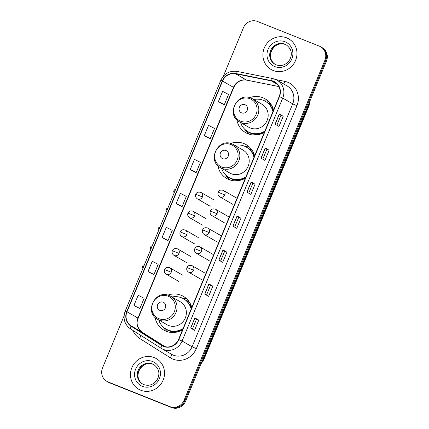 <?xml version="1.0" encoding="UTF-8"?>
<svg xmlns="http://www.w3.org/2000/svg" width="429" height="429" viewBox="0 0 429 429"><rect width="100%" height="100%" fill="white"/><g stroke="black" fill="none" stroke-linecap="round" stroke-linejoin="round"><path stroke-width="0.64" d="M191.784 307.518A19.509 18.576 -60.1 0 0 183.333 296.332A19.509 18.576 -60.1 0 0 181.059 295.232A19.509 18.576 -60.1 0 0 167.873 295.141M155.073 317.374A19.509 18.576 -60.1 0 0 163.867 330.148A19.509 18.576 -60.1 0 0 166.141 331.247A19.509 18.576 -60.1 0 0 182.556 329.794M186.781 298.922A19.509 18.576 -60.1 0 0 182.513 298.241M254.612 155.834A19.509 18.576 -60.1 0 0 246.16 144.653A19.509 18.576 -60.1 0 0 243.887 143.554A19.509 18.576 -60.1 0 0 230.7 143.463M217.9 165.696A19.509 18.576 -60.1 0 0 226.694 178.469A19.509 18.576 -60.1 0 0 228.968 179.569A19.509 18.576 -60.1 0 0 245.383 178.11M249.608 147.244A19.509 18.576 -60.1 0 0 245.34 146.562M273.584 110.033A19.509 18.576 -60.1 0 0 265.133 98.852A19.509 18.576 -60.1 0 0 262.859 97.753A19.509 18.576 -60.1 0 0 249.673 97.662M236.872 119.895A19.509 18.576 -60.1 0 0 245.667 132.668A19.509 18.576 -60.1 0 0 247.941 133.768A19.509 18.576 -60.1 0 0 264.355 132.309M268.581 101.437A19.509 18.576 -60.1 0 0 264.312 100.761M267.755 102.928A17.852 16.999 119.9 0 1 269.637 103.545A17.852 16.999 119.9 0 1 270.838 104.086M248.782 148.729A17.852 16.999 119.9 0 1 250.665 149.351A17.852 16.999 119.9 0 1 251.866 149.887M185.955 300.407A17.852 16.999 119.9 0 1 187.838 301.029A17.852 16.999 119.9 0 1 189.039 301.566M124.061 315.926L102.547 367.868A11.041 10.516 -60.1 0 0 106.81 381.338L108.371 382.234A11.041 10.516 -60.1 0 0 109.663 382.856L171.573 407.55A11.041 10.516 -60.1 0 0 185.569 401.254L326.453 61.133A11.041 10.516 -60.1 0 0 322.19 47.662L321.407 47.217A11.041 10.516 -60.1 0 1 325.67 60.682A11.041 10.516 -60.1 0 0 321.407 47.217L320.629 46.766A11.041 10.516 -60.1 0 0 319.337 46.144L257.427 21.45A11.041 10.516 -60.1 0 0 243.431 27.746L223.332 76.271M106.81 381.338A11.041 10.516 -60.1 0 0 108.103 381.96L170.013 406.649A11.041 10.516 -60.1 0 0 184.009 400.359L184.792 400.804L325.67 60.682L184.792 400.804A11.041 10.516 -60.1 0 1 170.79 407.1A11.041 10.516 -60.1 0 0 184.792 400.804L185.569 401.254M108.103 381.96L170.79 407.1L108.88 382.411A11.041 10.516 -60.1 0 1 107.593 381.783A11.041 10.516 -60.1 0 0 108.88 382.411L109.663 382.856M286.695 37.875A17.669 16.822 -60.1 0 0 264.795 46.852A17.669 16.822 -60.1 0 0 271.123 69.493A17.669 16.822 -60.1 0 0 273.182 70.49A17.669 16.822 -60.1 0 0 295.082 61.519A17.669 16.822 -60.1 0 0 288.755 38.873A17.669 16.822 -60.1 0 0 286.695 37.875A17.669 16.822 -60.1 0 0 264.795 46.852A17.669 16.822 -60.1 0 0 271.123 69.493A17.669 16.822 -60.1 0 0 273.182 70.49A17.669 16.822 -60.1 0 0 295.082 61.519A17.669 16.822 -60.1 0 0 288.755 38.873A17.669 16.822 -60.1 0 0 286.695 37.875M154.258 357.609A17.669 16.822 -60.1 0 0 132.357 366.586A17.669 16.822 -60.1 0 0 138.685 389.232A17.669 16.822 -60.1 0 0 140.744 390.229A17.669 16.822 -60.1 0 0 162.645 381.252A17.669 16.822 -60.1 0 0 156.317 358.606A17.669 16.822 -60.1 0 0 154.258 357.609A17.669 16.822 -60.1 0 0 132.357 366.586A17.669 16.822 -60.1 0 0 138.685 389.232A17.669 16.822 -60.1 0 0 140.744 390.229A17.669 16.822 -60.1 0 0 162.645 381.252A17.669 16.822 -60.1 0 0 156.317 358.606A17.669 16.822 -60.1 0 0 154.258 357.609M273.262 81.483A11.781 11.213 119.9 0 1 274.635 82.148A11.781 11.213 119.9 0 1 279.182 96.514L178.555 339.462A11.781 11.213 119.9 0 1 162.248 345.511A11.781 11.213 119.9 0 1 161.878 345.286L131.172 325.922A11.781 11.213 119.9 0 1 126.995 311.776L222.56 81.054A11.781 11.213 119.9 0 1 235.612 73.783L271.38 80.925A11.781 11.213 119.9 0 1 273.262 81.483M273.375 81.21A12.071 11.497 -60.1 0 0 271.444 80.641L235.677 73.498A12.071 11.497 -60.1 0 0 222.302 80.947L126.732 311.674A12.071 11.497 -60.1 0 0 131.017 326.169L161.722 345.538A12.071 11.497 -60.1 0 0 178.813 339.564L279.445 96.622A12.071 11.497 -60.1 0 0 273.375 81.21M190.642 328.072L194.541 330.319L198.766 320.125L194.863 317.884L190.642 328.072M192.412 329.091L196.498 319.219L194.863 317.884M196.498 319.224L198.766 320.125M204.713 294.096L208.617 296.342L212.838 286.148L208.939 283.901L204.713 294.096M206.483 295.114L210.575 285.242L208.939 283.901M210.569 285.242L212.838 286.148M218.79 260.119L222.689 262.366L226.914 252.172L223.01 249.925L218.79 260.119M220.56 261.138L224.646 251.265L223.01 249.925M224.646 251.265L226.914 252.172M275.086 124.206L278.989 126.453L283.21 116.259L279.311 114.012L275.086 124.206M276.855 125.225L280.947 115.353L279.311 114.012M280.941 115.353L283.21 116.259M261.014 158.183L264.913 160.43L269.139 150.236L265.235 147.989L261.014 158.183M262.779 159.202L266.87 149.33L265.235 147.989M266.87 149.33L269.139 150.236M246.938 192.16L250.842 194.407L255.062 184.213L251.163 181.966L246.938 192.16M248.707 193.179L252.794 183.306L251.163 181.966M252.794 183.312L255.062 184.213M232.867 226.142L236.765 228.384L240.985 218.195L237.087 215.948L232.867 226.142M234.631 227.156L238.722 217.283L237.087 215.948M238.722 217.288L240.985 218.195M184.009 400.359L324.892 60.237A11.041 10.516 -60.1 0 0 320.629 46.766M151.92 273.729L148.021 271.482L153.973 274.522L158.194 264.328L152.241 261.288L148.021 271.482M137.843 307.706L133.945 305.464L139.897 308.499L144.117 298.305L138.165 295.27L133.945 305.464M194.144 171.793L190.24 169.546L196.192 172.587L200.418 162.393L194.466 159.357L190.24 169.546M208.215 137.816L204.317 135.569L210.269 138.605L214.489 128.416L208.537 125.375L204.317 135.569M222.292 103.839L218.388 101.593L224.34 104.628L228.566 94.434L222.613 91.398L218.388 101.593M165.996 239.752L162.092 237.505L168.045 240.54L172.265 230.346L166.318 227.311L162.092 237.505M176.169 203.528L182.121 206.564L186.342 196.369L180.389 193.334L176.169 203.528L180.073 205.764M182.121 206.564L180.03 205.748M196.192 172.587L194.101 171.772M210.269 138.605L208.178 137.795M224.34 104.628L222.254 103.818M168.045 240.54L165.953 239.731M153.973 274.522L151.882 273.707M139.897 308.499L137.806 307.684M241.618 112.875A4.419 4.204 -60.1 0 0 247.217 110.355A4.419 4.204 -60.1 0 0 244.997 104.719A4.419 4.204 -60.1 0 0 239.398 107.239A4.419 4.204 -60.1 0 0 241.618 112.875M239.441 121.863A13.251 12.618 -60.1 0 0 240.985 122.608A13.251 12.618 -60.1 0 0 257.411 115.878A13.251 12.618 -60.1 0 0 252.665 98.895L251.078 98.123C237.081 91.645 225.675 114.897 239.441 121.863L248.788 127.241A13.251 12.618 -60.1 0 0 250.332 127.992A13.251 12.618 -60.1 0 0 266.758 121.257A13.251 12.618 -60.1 0 0 262.012 104.274L252.665 98.895A13.251 12.618 -60.1 0 0 251.121 98.144M240.546 122.496A17.487 16.645 -60.1 0 0 247.844 131.585A17.487 16.645 -60.1 0 0 249.887 132.572A17.487 16.645 -60.1 0 0 264.854 131.108M272.941 111.588A17.487 16.645 -60.1 0 0 265.294 101.282A17.487 16.645 -60.1 0 0 263.256 100.295A17.487 16.645 -60.1 0 0 253.77 99.528M247.844 131.585L248.235 131.81A17.487 16.645 -60.1 0 0 250.273 132.797A17.487 16.645 -60.1 0 0 264.602 131.714M273.139 111.106A17.487 16.645 -60.1 0 0 265.685 101.507L265.294 101.282M271.278 104.74A17.487 16.645 -60.1 0 0 270.753 104.424A17.487 16.645 -60.1 0 0 268.715 103.437A17.487 16.645 -60.1 0 0 268.082 103.201M249.356 134.261A19.139 18.227 119.9 0 1 244.702 129.29L244.578 129.091M272.544 107.089L272.029 107.105A17.648 16.806 -60.1 0 1 273.546 110.124M222.646 158.676A4.419 4.204 -60.1 0 0 228.244 156.161A4.419 4.204 -60.1 0 0 226.024 150.52A4.419 4.204 -60.1 0 0 220.426 153.04A4.419 4.204 -60.1 0 0 222.646 158.676M220.468 167.664A13.251 12.618 -60.1 0 0 222.013 168.415A13.251 12.618 -60.1 0 0 238.438 161.679A13.251 12.618 -60.1 0 0 233.692 144.696L232.105 143.924C218.109 137.446 206.703 160.698 220.468 167.664L229.815 173.048A13.251 12.618 -60.1 0 0 231.36 173.793A13.251 12.618 -60.1 0 0 247.785 167.063A13.251 12.618 -60.1 0 0 243.039 150.08L233.692 144.696A13.251 12.618 -60.1 0 0 232.148 143.946M221.573 168.302A17.487 16.645 -60.1 0 0 228.871 177.386A17.487 16.645 -60.1 0 0 230.915 178.373A17.487 16.645 -60.1 0 0 245.881 176.914M253.968 157.389A17.487 16.645 -60.1 0 0 246.321 147.083A17.487 16.645 -60.1 0 0 244.283 146.096A17.487 16.645 -60.1 0 0 234.797 145.334M228.871 177.386L229.263 177.611A17.487 16.645 -60.1 0 0 231.301 178.598A17.487 16.645 -60.1 0 0 245.629 177.515M254.166 156.907A17.487 16.645 -60.1 0 0 246.713 147.308L246.321 147.083M252.306 150.541A17.487 16.645 -60.1 0 0 251.785 150.225A17.487 16.645 -60.1 0 0 249.742 149.238A17.487 16.645 -60.1 0 0 249.11 149.002M230.384 180.067A19.139 18.227 119.9 0 1 225.729 175.096L225.606 174.893M253.577 152.89L253.056 152.906A17.648 16.806 -60.1 0 1 254.574 155.931M159.819 310.355A4.419 4.204 -60.1 0 0 165.417 307.84A4.419 4.204 -60.1 0 0 163.197 302.204A4.419 4.204 -60.1 0 0 157.599 304.719A4.419 4.204 -60.1 0 0 159.819 310.355M157.641 319.342A13.251 12.618 -60.1 0 0 159.186 320.093A13.251 12.618 -60.1 0 0 175.611 313.358A13.251 12.618 -60.1 0 0 170.865 296.375L169.278 295.608C155.282 289.125 143.876 312.376 157.641 319.342L166.988 324.726A13.251 12.618 -60.1 0 0 168.533 325.472A13.251 12.618 -60.1 0 0 184.958 318.742A13.251 12.618 -60.1 0 0 180.212 301.759L170.865 296.375A13.251 12.618 -60.1 0 0 169.321 295.629M158.746 319.98A17.487 16.645 -60.1 0 0 166.044 329.07A17.487 16.645 -60.1 0 0 168.088 330.057A17.487 16.645 -60.1 0 0 183.054 328.593M191.141 309.073A17.487 16.645 -60.1 0 0 183.494 298.761A17.487 16.645 -60.1 0 0 181.456 297.774A17.487 16.645 -60.1 0 0 171.97 297.013M166.044 329.07L166.436 329.29A17.487 16.645 -60.1 0 0 168.474 330.276A17.487 16.645 -60.1 0 0 182.802 329.193M191.339 308.585A17.487 16.645 -60.1 0 0 183.885 298.986L183.494 298.761M189.479 302.22A17.487 16.645 -60.1 0 0 188.953 301.909A17.487 16.645 -60.1 0 0 186.915 300.917A17.487 16.645 -60.1 0 0 186.283 300.681M167.557 331.746A19.139 18.227 119.9 0 1 162.902 326.775L162.779 326.571M190.744 304.569L190.229 304.585A17.648 16.806 -60.1 0 1 191.747 307.609M201.357 363.138A14.725 14.018 -60.1 0 0 203.555 359.416L308.832 105.255A14.725 14.018 -60.1 0 0 309.904 101.088M308.301 104.955L308.832 105.255A7.363 0.306 22.5 0 1 309.116 105.475L203.839 359.631A7.363 0.306 22.5 0 0 203.555 359.416L203.024 359.111M326.453 61.133L324.892 60.237M171.573 407.55L170.013 406.649M276.013 79.601L284.754 81.349A18.404 17.525 119.9 0 1 296.948 105.706L196.316 348.648L192.079 346.788L292.712 103.845A14.725 14.018 -60.1 0 0 287.022 85.886L277.037 80.137A14.725 14.018 119.9 0 1 282.727 98.096L279.445 96.622M196.316 348.648A18.404 17.525 119.9 0 1 172.984 359.143A18.404 17.525 119.9 0 1 170.265 357.754L139.559 338.384A18.404 17.525 119.9 0 1 132.92 330.453M173.418 355.18A14.725 14.018 -60.1 0 0 192.079 346.788L182.094 341.039A14.725 14.018 119.9 0 1 161.717 348.6A14.725 14.018 119.9 0 1 161.256 348.321A3.679 1.126 122.2 0 0 161.256 348.321L171.702 354.349A14.725 14.018 -60.1 0 0 173.418 355.18M272.973 78.609A3.679 1.073 101.3 0 0 272.876 78.571A3.679 1.073 101.3 0 0 271.444 80.641M237.205 71.466A3.679 1.073 101.3 0 0 237.108 71.423C229.644 70.501 224.19 73.504 220.747 80.443L222.302 80.947M126.732 311.674L125.182 311.164C122.705 318.538 124.49 324.463 130.539 328.946A3.679 1.126 122.2 0 0 130.55 328.957L161.229 348.305M131.017 326.169A3.679 1.126 122.2 0 0 130.539 328.946L161.24 348.316A3.679 1.126 122.2 0 1 161.722 345.538M275.321 79.306A14.725 14.018 119.9 0 1 277.037 80.137L272.876 78.571L237.108 71.423A3.679 1.073 101.3 0 0 235.677 73.498M178.813 339.564L182.094 341.039L282.727 98.096L292.712 103.845L296.948 105.706M284.754 81.349A3.679 1.073 -78.7 0 1 283.708 83.977M140.76 335.398A3.679 1.126 -57.8 0 1 139.559 338.384M171.31 354.123A3.679 1.126 -57.8 0 1 170.265 357.754M126.995 311.776L137.913 318.066A11.781 11.213 -60.1 0 0 142.096 332.207L164.908 346.594L142.117 332.223A6.628 2.022 -57.8 0 1 142.138 332.234M131.172 325.922L142.096 332.207A6.628 2.022 -57.8 0 1 142.117 332.223C137.264 327.992 135.945 323.337 138.17 318.259A6.628 0.273 22.5 0 0 137.913 318.066L233.483 87.339A6.628 0.273 22.5 0 1 233.741 87.537L138.17 318.259M161.878 345.286L162.623 345.715M271.38 80.925L277.322 84.347M235.612 73.783L246.536 80.073A11.781 11.213 -60.1 0 0 233.483 87.339L222.56 81.054M278.818 86.519L246.536 80.073A6.628 1.931 -78.7 0 0 246.713 80.137C241.007 79.36 236.685 81.826 233.741 87.537M232.963 226.196L237.183 216.007M247.04 192.219L251.255 182.03M261.111 158.242L265.331 148.053M275.187 124.26L279.408 114.076M218.887 260.172L223.107 249.989M204.815 294.155L209.036 283.966M190.739 328.131L194.959 317.943M286.459 44.997A11.218 10.682 -60.1 0 0 285.494 44.557A11.218 10.682 -60.1 0 0 271.686 50.07A11.218 10.682 -60.1 0 0 275.268 64.43M274.925 64.243L276.206 64.865C281.671 66.597 286.164 64.908 289.688 59.803C291.935 55.561 292.76 49.662 286.122 44.798A11.218 10.682 -60.1 0 0 284.813 44.166A11.218 10.682 -60.1 0 0 270.908 49.866A11.218 10.682 -60.1 0 0 274.925 64.243A11.218 10.682 -60.1 0 0 276.179 64.854M274.807 66.581A13.428 12.784 -60.1 0 0 291.827 58.923A13.428 12.784 -60.1 0 0 285.076 41.79A13.428 12.784 -60.1 0 0 268.05 49.442A13.428 12.784 -60.1 0 0 274.807 66.581M240.707 121.219A12.173 11.588 -60.1 0 0 256.14 114.28A12.173 11.588 -60.1 0 0 250.016 98.745A12.173 11.588 -60.1 0 0 234.588 105.684A12.173 11.588 -60.1 0 0 240.707 121.219M246.611 130.797A17.648 16.806 -60.1 0 0 260.178 134.18M221.734 167.02A12.173 11.588 -60.1 0 0 237.167 160.081A12.173 11.588 -60.1 0 0 231.043 144.546A12.173 11.588 -60.1 0 0 215.615 151.485A12.173 11.588 -60.1 0 0 221.734 167.02M227.638 176.598A17.648 16.806 -60.1 0 0 241.205 179.987M158.907 318.699A12.173 11.588 -60.1 0 0 174.34 311.76A12.173 11.588 -60.1 0 0 168.216 296.224A12.173 11.588 -60.1 0 0 152.788 303.164A12.173 11.588 -60.1 0 0 158.907 318.699M164.811 328.276A17.648 16.806 -60.1 0 0 178.378 331.665M154.022 364.736A11.218 10.682 -60.1 0 0 153.056 364.291A11.218 10.682 -60.1 0 0 139.243 369.809A11.218 10.682 -60.1 0 0 142.83 384.169M142.487 383.976L143.769 384.599C149.233 386.331 153.727 384.641 157.25 379.536C159.491 375.3 160.317 369.401 153.684 364.532A11.218 10.682 -60.1 0 0 152.375 363.899A11.218 10.682 -60.1 0 0 138.47 369.6A11.218 10.682 -60.1 0 0 142.487 383.976A11.218 10.682 -60.1 0 0 143.742 384.593M142.364 386.315A13.428 12.784 -60.1 0 0 159.39 378.657A13.428 12.784 -60.1 0 0 152.633 361.524A13.428 12.784 -60.1 0 0 135.612 369.176A13.428 12.784 -60.1 0 0 142.364 386.315M232.609 204.231L219.734 196.814A3.679 3.507 -60.1 0 0 224.828 194.927A3.679 3.507 -60.1 0 0 222.978 190.229M224.828 194.927L218.173 192.219C219.031 190.208 220.779 189.618 223.407 190.438L236.282 197.849M224.812 223.053L211.937 215.642A3.679 3.507 -60.1 0 0 217.031 213.749A3.679 3.507 -60.1 0 0 215.181 209.052M217.031 213.749L210.376 211.041C211.234 209.036 212.982 208.44 215.61 209.261L228.485 216.672M217.015 241.876L204.14 234.465A3.679 3.507 -60.1 0 0 209.234 232.577A3.679 3.507 -60.1 0 0 207.384 227.879M209.234 232.577L202.579 229.869C203.437 227.858 205.185 227.263 207.813 228.083L220.688 235.494M209.218 260.698L196.343 253.287A3.679 3.507 -60.1 0 0 201.437 251.399A3.679 3.507 -60.1 0 0 199.587 246.702M201.437 251.399L194.782 248.691C195.64 246.68 197.388 246.09 200.016 246.911L212.891 254.322M201.421 279.526L188.546 272.115A3.679 3.507 -60.1 0 0 193.64 270.222A3.679 3.507 -60.1 0 0 191.79 265.524M193.64 270.222L186.985 267.514C187.843 265.508 189.591 264.913 192.219 265.733L205.094 273.144M175.686 189.237L174.405 189.897L173.879 190.68L174.941 191.028M210.199 206.258L197.329 198.847A3.679 3.507 -60.1 0 0 202.424 196.959A3.679 3.507 -60.1 0 0 200.574 192.262M202.424 196.959L195.763 194.251C196.627 192.24 198.375 191.645 201.003 192.465L213.873 199.876M167.889 208.06L166.608 208.725L166.082 209.502L167.144 209.851M202.402 225.08L189.532 217.669A3.679 3.507 -60.1 0 0 194.627 215.782A3.679 3.507 -60.1 0 0 192.777 211.084M194.627 215.782L187.966 213.074C188.83 211.063 190.578 210.473 193.206 211.293L206.076 218.704M160.092 226.887L158.81 227.547L158.285 228.33L159.347 228.678M194.605 243.908L181.735 236.497A3.679 3.507 -60.1 0 0 186.829 234.604A3.679 3.507 -60.1 0 0 184.979 229.906M186.829 234.604L180.169 231.896C181.033 229.89 182.775 229.295 185.408 230.116L198.278 237.527M152.295 245.71L151.013 246.369L150.488 247.152L151.55 247.501M186.808 262.73L173.938 255.319A3.679 3.507 -60.1 0 0 179.032 253.426A3.679 3.507 -60.1 0 0 177.182 248.729M179.032 253.426L172.372 250.718C173.236 248.713 174.978 248.118 177.611 248.938L190.481 256.349M144.498 264.532L143.216 265.192L142.691 265.975L143.753 266.323M179.011 281.553L166.141 274.142A3.679 3.507 -60.1 0 0 171.235 272.254A3.679 3.507 -60.1 0 0 169.385 267.557M171.235 272.254L164.575 269.546C165.438 267.535 167.181 266.94 169.814 267.766L182.684 275.177M310.247 100.257L309.116 105.475M200.944 364.135L203.839 359.631M220.747 80.443L125.182 311.164M278.834 86.556L246.713 80.137M286.803 45.19L285.521 44.568C275.128 39.473 263.503 57.116 275.611 64.634M271.262 104.719L270.753 104.424M252.295 150.52L251.785 150.225M189.462 302.198L188.953 301.909M154.365 364.923L153.083 364.307C142.685 359.212 131.065 376.85 143.168 384.373M219.734 196.814C218.034 195.544 217.514 194.01 218.173 192.219M211.937 215.642C210.237 214.366 209.717 212.832 210.376 211.041M204.14 234.465C202.44 233.188 201.92 231.655 202.579 229.869M196.343 253.287C194.643 252.011 194.123 250.482 194.782 248.691M188.546 272.115C186.846 270.838 186.325 269.305 186.985 267.514M174.136 192.975L173.697 191.64L173.879 190.68M197.329 198.847C195.624 197.571 195.104 196.037 195.763 194.251M166.339 211.803L165.9 210.462L166.082 209.502M189.532 217.669C187.827 216.393 187.307 214.865 187.966 213.074M158.542 230.625L158.103 229.29L158.285 228.33M181.735 236.497C180.03 235.221 179.51 233.687 180.169 231.896M150.745 249.447L150.306 248.112L150.488 247.152M173.938 255.319C172.233 254.043 171.713 252.509 172.372 250.718M142.948 268.27L142.508 266.935L142.691 265.975M166.141 274.142C164.436 272.865 163.916 271.332 164.575 269.546"/></g></svg>
